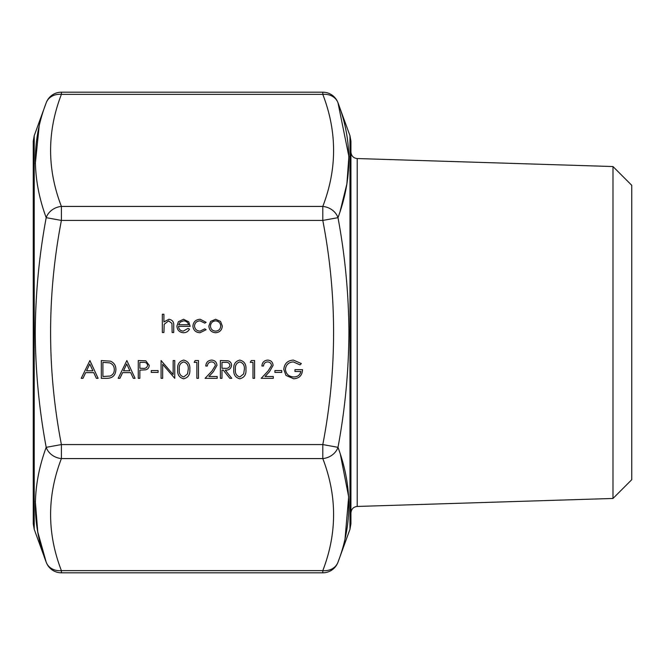 <?xml version="1.0" encoding="UTF-8"?>
<svg xmlns="http://www.w3.org/2000/svg" width="665" height="665" viewBox="0 0 665 665"><rect width="100%" height="100%" fill="white"/><g stroke="black" fill="none" stroke-linecap="round" stroke-linejoin="round"><path stroke-width="1" d="M34.223 529.29L33.25 523.754L33.25 141.246L34.223 135.71L34.223 529.29L46.193 562.166C31.787 524.801 31.787 486.522 46.193 447.337C39.127 409.382 35.486 371.103 35.262 332.5C35.486 293.913 39.127 255.634 46.193 217.663C31.787 178.636 31.787 140.357 46.193 102.834A16.176 13.782 20 0 1 61.396 94.355C46.999 131.712 46.999 169.068 61.396 206.424L322.799 206.424C337.188 169.068 337.188 131.712 322.799 94.355A16.176 13.782 -20 0 1 337.995 102.834C352.408 140.199 352.408 178.478 337.995 217.663C345.06 255.618 348.701 293.897 348.925 332.5C348.701 371.087 345.06 409.366 337.995 447.337C352.408 486.364 352.408 524.643 337.995 562.166A16.176 13.782 -160 0 1 322.799 570.645C337.188 533.288 337.188 495.932 322.799 458.576L61.396 458.576C46.999 495.932 46.999 533.288 61.396 570.645A16.176 13.782 160 0 1 46.193 562.166A16.176 16.176 0 0 0 61.396 572.814L61.396 570.645L322.799 570.645L322.799 572.814L61.396 572.814M350.937 141.246L350.937 523.754L349.965 529.29L349.965 135.71L350.937 141.246M340.114 211.354L346.881 183.922L348.892 156.524L337.995 102.834A16.176 16.176 0 0 0 322.799 92.186L61.396 92.186A16.176 16.176 0 0 0 46.193 102.834L34.223 135.71M39.127 126.441L35.32 163.69M612.989 166.541L612.989 498.459L631.75 479.698L631.75 185.302L612.989 166.541L357.205 158.544L357.205 506.456C353.423 506.896 351.328 509.049 350.937 512.923M221.977 378.335L220.381 378.335L220.381 360.538L227.97 360.779C230.265 361.419 231.453 362.924 231.561 365.293C231.029 368.743 228.926 370.355 225.252 370.122L231.786 378.335L229.816 378.335L223.274 370.122L221.977 370.122L221.977 378.335M81.23 378.335L89.9 360.538L98.112 378.335L96.375 378.335L93.74 372.624L85.677 372.624L82.975 378.335L81.23 378.335M192.892 326.108C193.374 321.802 195.801 319.524 200.173 319.267L206.125 322.317L204.787 323.148L200.057 320.863C196.749 321.029 194.895 322.733 194.488 325.966C194.878 329.233 196.74 330.954 200.065 331.128L204.787 328.851L206.125 329.724L200.04 332.724C195.768 332.5 193.39 330.297 192.892 326.108M178.519 326.34C178.769 329.275 180.348 330.871 183.266 331.128L188.054 328.394L189.475 329.142C188.178 331.511 186.175 332.708 183.465 332.724C179.409 332.384 177.231 330.156 176.923 326.033L178.419 321.694L183.507 319.267L188.744 321.827L190.157 326.34L178.519 326.34M118.187 378.335L126.857 360.538L135.061 378.335L133.333 378.335L130.697 372.624L122.634 372.624L119.924 378.335L118.187 378.335M158.104 372.4L151.263 372.4L151.263 370.571L158.104 370.571L158.104 372.4M162.667 364.362L162.667 378.335L161.071 378.335L161.071 360.538L173.158 374.545L173.158 360.538L174.762 360.538L174.762 378.335L162.667 364.362M163.922 332.5L162.327 332.5L162.327 314.254L163.922 314.254L163.922 321.951L168.868 319.267C172.451 319.848 174.072 322.043 173.731 325.858L173.731 332.5L172.135 332.5L171.952 323.423L168.586 320.863L164.172 324.312L163.922 332.5M61.396 220.431C46.999 295.144 46.999 369.856 61.396 444.569L322.799 444.569C337.188 369.856 337.188 295.144 322.799 220.431L61.396 220.431L61.396 206.424A16.176 13.782 -20 0 0 46.193 217.663L61.396 220.431M139.858 378.335L138.262 378.335L138.262 360.538L145.801 360.804L149.209 365.309C149.143 367.695 147.963 369.2 145.66 369.823L139.858 370.122L139.858 378.335M115.901 369.657C115.569 375.384 112.543 378.277 106.816 378.335L101.304 378.335L101.304 360.538L110.54 361.178C114.147 362.807 115.934 365.634 115.901 369.657M208.86 326.033L210.647 321.419L215.601 319.267L220.539 321.411L222.318 326.033C221.944 330.156 219.699 332.384 215.601 332.724C211.487 332.392 209.242 330.156 208.86 326.033M189.816 369.441C190.257 374.511 188.212 377.629 183.673 378.784C179.193 377.604 177.206 374.486 177.721 369.441C177.198 364.387 179.184 361.27 183.673 360.081C188.212 361.245 190.257 364.37 189.816 369.441M196.882 362.367L194.147 362.367L195.194 360.538L198.486 360.538L198.486 378.335L196.882 378.335L196.882 362.367M215.36 365.517C215.086 363.256 213.798 362.059 211.503 361.91C209.001 362.109 207.621 363.481 207.38 366.016L205.784 366.016C206.075 362.4 208.012 360.422 211.586 360.081C214.87 360.322 216.657 362.084 216.956 365.368L213.357 371.752L208.91 376.506L217.189 376.506L217.189 378.335L205.094 378.335L212.002 370.97L215.36 365.517M245.934 369.441C246.374 374.511 244.329 377.629 239.791 378.784C235.31 377.604 233.324 374.486 233.839 369.441C233.315 364.387 235.302 361.27 239.791 360.081C244.329 361.245 246.374 364.37 245.934 369.441M252.999 362.367L250.264 362.367L251.312 360.538L254.604 360.538L254.604 378.335L252.999 378.335L252.999 362.367M271.478 365.517C271.204 363.256 269.915 362.059 267.621 361.91C265.119 362.109 263.739 363.481 263.498 366.016L261.902 366.016C262.193 362.4 264.13 360.422 267.704 360.081C270.988 360.322 272.775 362.084 273.074 365.368L269.475 371.752L265.027 376.506L273.307 376.506L273.307 378.335L261.212 378.335L268.12 370.97L271.478 365.517M281.744 372.4L274.903 372.4L274.903 370.571L281.744 370.571L281.744 372.4M283.797 369.424C284.354 363.622 287.546 360.513 293.373 360.081L301.361 363.572L299.998 364.869L293.315 361.91C288.61 362.25 285.975 364.736 285.393 369.358C286.075 374.171 288.884 376.706 293.83 376.964C297.612 376.905 299.973 375.077 300.904 371.486L294.977 371.486L294.977 369.665L302.509 369.665C302.259 375.351 299.325 378.393 293.689 378.784L285.983 375.426L283.797 369.424M35.32 501.31L37.772 532.025L46.193 562.166M345.06 538.559L348.668 496.88L340.405 454.552M337.995 447.337A16.176 13.782 160 0 1 322.799 458.576L322.799 444.569L337.995 447.337M322.799 206.424A16.176 13.782 20 0 1 337.995 217.663L322.799 220.431L322.799 206.424M61.396 458.576A16.176 13.782 -160 0 1 46.193 447.337L61.396 444.569L61.396 458.576M143.108 362.367L139.858 362.367L139.858 368.294L142.975 368.335C145.544 368.651 147.09 367.645 147.613 365.318C147.115 363.04 145.61 362.051 143.108 362.367M129.858 370.804L126.724 364.004L123.499 370.804L129.858 370.804M102.9 362.367L102.9 376.506L110.033 376.058C112.884 374.91 114.314 372.774 114.305 369.657C114.289 366.29 112.726 364.029 109.617 362.866L102.9 362.367M178.686 324.744L188.561 324.744C187.846 322.259 186.192 320.971 183.59 320.863L180.24 322.084L178.686 324.744M220.722 326.041C220.431 322.907 218.727 321.178 215.593 320.863C212.459 321.178 210.747 322.907 210.456 326.041C210.747 329.175 212.459 330.871 215.593 331.128C218.727 330.871 220.431 329.175 220.722 326.041M92.901 370.804L89.767 364.004L86.541 370.804L92.901 370.804M183.723 361.91C180.298 362.982 178.827 365.492 179.317 369.432C178.827 373.373 180.298 375.883 183.723 376.964L187.547 373.905L188.22 369.432C188.627 365.509 187.131 362.999 183.723 361.91M225.319 362.367L221.977 362.367L221.977 368.294L225.236 368.319C227.837 368.643 229.408 367.629 229.965 365.293C229.408 363.007 227.854 362.026 225.319 362.367M239.841 361.91C236.416 362.982 234.945 365.492 235.435 369.432C234.945 373.373 236.407 375.883 239.841 376.964L243.664 373.905L244.338 369.432C244.745 365.509 243.24 362.999 239.841 361.91M322.799 92.186L322.799 94.355L61.396 94.355L61.396 92.186M349.965 135.71L337.995 102.834M612.989 498.459L357.205 506.456M349.965 529.29L337.995 562.166A16.176 16.176 0 0 1 322.799 572.814M357.205 158.544C353.423 158.104 351.328 155.951 350.937 152.077"/></g></svg>
